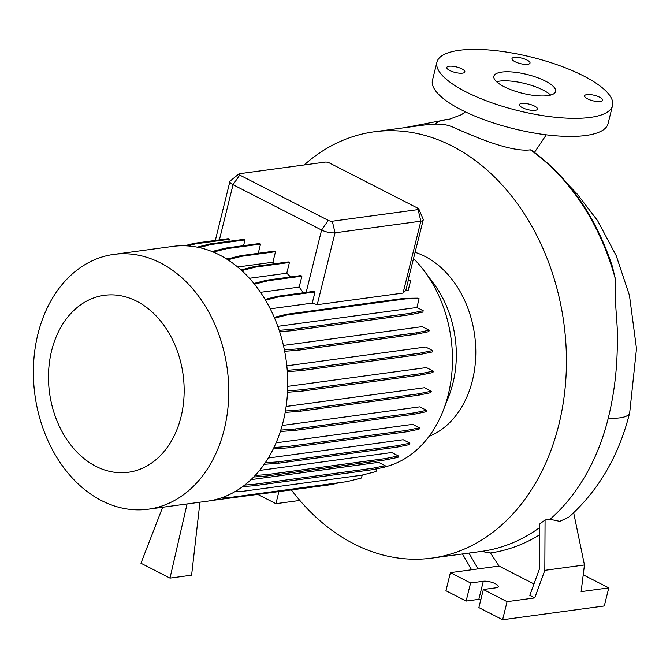 <?xml version="1.0" encoding="UTF-8"?>
<svg xmlns="http://www.w3.org/2000/svg" width="670" height="670" viewBox="0 0 670 670"><rect width="100%" height="100%" fill="white"/><g stroke="black" fill="none" stroke-linecap="round" stroke-linejoin="round"><path stroke-width="1" d="M530.347 149.829A215.095 162.333 82.3 0 1 615.856 280.839L612.305 266.266C595.404 215.606 568.311 176.821 531.034 149.938L530.347 149.829C514.3 152.14 484.393 140.683 469.569 134.26C452.535 127.777 450.675 123.85 434.956 124.109A215.095 162.333 -97.7 0 0 423.566 125.114L374.111 131.814A215.095 162.333 82.3 0 1 558.839 424.747A215.095 162.333 82.3 0 1 431.865 558.11A215.095 162.333 82.3 0 1 291.425 490.013M504.075 86.673A31.775 9.69 13.9 0 0 536.268 95.684A31.775 9.69 13.9 0 0 555.581 91.505A31.775 9.69 13.9 0 0 545.388 81.078A31.775 9.69 13.9 0 0 513.203 72.067A31.775 9.69 13.9 0 0 493.891 76.238A31.775 9.69 13.9 0 0 504.075 86.673M550.665 95.09A31.775 9.69 13.9 0 0 543.152 90.115A31.775 9.69 13.9 0 0 496.562 81.698M522.424 107.694A9.288 2.831 13.9 0 0 531.838 110.332A9.288 2.831 13.9 0 0 537.482 109.109A9.288 2.831 13.9 0 0 534.501 106.061A9.288 2.831 13.9 0 0 525.096 103.431A9.288 2.831 13.9 0 0 519.451 104.646A9.288 2.831 13.9 0 0 522.424 107.694M587.598 98.867A9.288 2.831 13.9 0 0 597.004 101.505A9.288 2.831 13.9 0 0 602.648 100.282A9.288 2.831 13.9 0 0 599.675 97.234A9.288 2.831 13.9 0 0 590.262 94.596A9.288 2.831 13.9 0 0 584.617 95.818A9.288 2.831 13.9 0 0 587.598 98.867M514.962 61.69A9.288 2.831 13.9 0 0 524.375 64.32A9.288 2.831 13.9 0 0 530.02 63.097A9.288 2.831 13.9 0 0 527.039 60.049A9.288 2.831 13.9 0 0 517.634 57.419A9.288 2.831 13.9 0 0 511.989 58.633A9.288 2.831 13.9 0 0 514.962 61.69M449.796 70.517A9.288 2.831 13.9 0 0 459.201 73.147A9.288 2.831 13.9 0 0 464.846 71.924A9.288 2.831 13.9 0 0 461.873 68.876A9.288 2.831 13.9 0 0 452.459 66.246A9.288 2.831 13.9 0 0 446.815 67.469A9.288 2.831 13.9 0 0 449.796 70.517M304.222 164.946A215.095 162.333 82.3 0 1 374.111 131.814M615.856 280.839C613.569 301.374 618.929 326.893 617.238 349.547C616.676 373.19 613.695 396.02 608.293 418.047A215.095 162.333 -97.7 0 1 550.045 519.309L545.07 519.979L544.819 570.346L534.744 597.916L529.786 595.379L539.342 569.232L539.559 524.091L545.07 519.979M413.658 258.662A118.749 89.621 82.3 0 1 424.328 271.057L433.632 283.51A95.81 72.31 82.3 0 1 452.954 383.139A95.81 72.31 82.3 0 1 448.875 396.045L443.222 410.526A118.749 89.621 82.3 0 1 384.873 466.898M415.216 252.356A95.81 72.31 82.3 0 1 472.417 380.501A95.81 72.31 82.3 0 1 429.018 436.421M424.328 271.057A118.749 89.621 82.3 0 1 448.28 394.529A118.749 89.621 82.3 0 1 443.222 410.526M37.914 334.112A128.565 97.033 82.3 0 1 113.808 254.399A128.565 97.033 82.3 0 1 224.224 429.487A128.565 97.033 82.3 0 1 148.33 509.2A128.565 97.033 82.3 0 1 37.914 334.112M113.808 254.399L172.801 246.401A128.565 97.033 82.3 0 1 283.209 421.497A128.565 97.033 82.3 0 1 207.315 501.21L148.33 509.2M51.632 350.678A89.278 67.377 82.3 0 1 136.747 301.257A89.278 67.377 82.3 0 1 181.017 416.916A89.278 67.377 82.3 0 1 95.902 466.337A89.278 67.377 82.3 0 1 51.632 350.678M436.941 62.151L432.468 80.224A90.433 27.579 13.9 0 0 461.463 109.914A90.433 27.579 13.9 0 0 553.085 135.566A90.433 27.579 13.9 0 0 608.05 123.674L612.522 105.6A90.433 27.579 13.9 0 0 583.528 75.911A90.433 27.579 13.9 0 0 491.906 50.258A90.433 27.579 13.9 0 0 436.941 62.151A90.433 27.579 13.9 0 0 465.935 91.84A90.433 27.579 13.9 0 0 557.557 117.493A90.433 27.579 13.9 0 0 612.522 105.6M408.281 290.118L405.794 290.453L408.206 280.68L410.618 280.655L408.281 290.118M265.513 300.185L278.795 296.835L315.017 291.927L312.245 303.125L317.237 304.708L403.047 293.083L405.794 290.453M312.245 303.125L270.245 308.82M284.382 349.916L298.292 348.835L416.606 332.806L429.185 330.226L422.201 326.642L283.41 345.444M287.229 370.309L301.693 369.178L420.006 353.149L432.586 350.569L425.659 347.018L286.819 365.828M287.581 390.878L302.388 389.722L420.71 373.692L433.289 371.105L426.405 367.587L287.723 386.372M285.412 411.012L300.369 409.839L418.683 393.809L431.262 391.23L424.428 387.729L286.132 406.464M241.016 269.909L254.575 266.493L255.689 267.062L289.423 262.489L286.768 273.218A118.749 89.621 82.3 0 1 290.554 276.97M286.768 273.218L249.416 278.276M280.805 430.098L295.679 428.934L414.001 412.904L426.581 410.325L419.788 406.849L282.162 425.492M273.946 447.56L288.485 446.421L406.799 430.391L419.378 427.812L412.628 424.361L276.082 442.853M265.203 462.853L278.98 461.781L397.293 445.751L409.873 443.171L403.181 439.738L268.31 458.012M255.136 475.499L267.456 474.544L385.778 458.515L398.357 455.927L391.716 452.526L259.566 470.432M244.726 485.063L254.273 484.318L372.595 468.288L385.166 465.709L378.609 462.342L251.032 479.628M226.87 259.173L240.656 255.697L241.77 256.267L275.504 251.694L272.899 262.221A118.749 89.621 82.3 0 1 275.11 263.712M272.899 262.221L237.641 266.995M231.452 258.017L226.167 258.737M253.888 283.469L267.045 280.152L268.159 280.722L301.894 276.149L299.189 287.095A118.749 89.621 82.3 0 1 303.276 292.798M299.189 287.095L260.513 292.329M418.817 208.998L423.172 219.191A9.774 2.982 -166.1 0 1 423.247 219.894A9.774 2.982 -166.1 0 1 420.844 221.175L335.034 232.8A9.774 2.982 -166.1 0 1 321.592 230.036L233.043 184.702A9.774 2.982 -166.1 0 1 229.91 181.495A9.774 2.982 -166.1 0 1 230.312 180.9L238.914 173.924A2.931 0.896 13.9 0 0 239.734 175.063L328.283 220.388A2.931 0.896 13.9 0 0 332.312 221.217L418.122 209.593A2.931 0.896 13.9 0 0 418.817 208.998A2.931 0.896 13.9 0 0 417.904 208.253L329.355 162.919A2.931 0.896 13.9 0 0 325.319 162.09L239.517 173.714A2.931 0.896 13.9 0 0 238.914 173.924M408.097 280.102L423.247 219.894M315.017 291.927A9.774 2.982 -166.1 0 1 312.873 291.5L277.682 296.266L278.795 296.835M301.894 276.149L300.78 275.579L267.045 280.152M229.333 239.265L228.219 238.696L194.484 243.269L195.598 243.838L229.333 239.265L228.805 241.376M244.994 239.91L243.88 239.341L210.145 243.905L211.259 244.475L244.994 239.91L243.57 245.672M260.538 244.089L259.424 243.52L225.69 248.093L226.803 248.662L260.538 244.089L258.26 253.31M275.504 251.694L274.39 251.124L240.656 255.697M289.423 262.489L288.309 261.92L254.575 266.493M187.072 503.957L169.987 578.11L140.943 563.244L162.659 507.257M169.987 578.11L191.603 575.178L199.945 502.207M258.034 494.535L275.914 503.689L299.842 500.448M278.879 491.713L275.914 503.689M533.965 583.947L499.033 566.066L490.457 552.968L481.336 551.402L468.958 553.085L478.07 568.905L450.407 572.649L470.6 582.984L483.305 581.267A8.802 2.68 -166.1 0 1 493.045 582.741A8.802 2.68 -166.1 0 1 498.229 586.644A8.802 2.68 -166.1 0 1 496.06 587.791L483.346 589.516L507.081 601.66L534.744 597.916M471.588 569.785L462.476 553.964M483.346 589.516L478.874 607.59L502.609 619.742L604.306 605.965L608.779 587.883L585.044 575.739L583.076 576.007M450.407 572.649L445.935 590.731L466.119 601.065L478.832 599.34A8.802 2.68 -166.1 0 1 480.934 599.265M507.081 601.66L502.609 619.742M573.671 512.776L584.458 564.978L581.116 591.635L608.779 587.883M584.458 564.978L544.819 570.346M470.6 582.984L466.119 601.065M499.033 566.066L478.07 568.905M490.457 552.968A217.876 164.435 -97.7 0 0 539.509 534.878M629.708 412.695A39.111 11.926 -166.1 0 1 629.7 412.712C619.005 455.575 598.737 490.365 568.914 517.089L559.785 521.361L550.045 519.309M481.336 551.402A215.095 162.333 -97.7 0 0 539.543 527.675M197.231 247.163L210.145 243.905M199.074 247.548L211.259 244.475M227.825 259.784L241.77 256.267M211.996 251.543L225.69 248.093M213.278 252.071L226.803 248.662M241.753 270.579L255.689 267.062M184.577 245.764L194.484 243.269M187.441 245.89L195.598 243.838M254.458 284.18L268.159 280.722M265.069 299.448L277.682 296.266M182.525 245.739L187.173 245.111M408.357 280.094L410.618 280.655M279.616 331.684L291.944 330.72L410.258 314.699L422.837 312.111L423.189 310.696L416.933 307.488L277.79 326.34M274.231 317.354L286.165 314.339L404.479 298.317L417.988 298.158L419.102 298.728L416.933 307.488M279.172 330.327L292.296 329.305L291.944 330.72M292.296 329.305L410.609 313.275L410.258 314.699M410.609 313.275L423.189 310.696M274.558 318.116L287.271 314.908L405.593 298.887L419.102 298.728M286.165 314.339L287.271 314.908M404.479 298.317L405.593 298.887M211.092 500.599L331.826 484.544L339.137 482.702M253.696 477.006L267.104 475.96L385.426 459.93L398.005 457.35L398.357 455.927M267.456 474.544L267.104 475.96M385.778 458.515L385.426 459.93M285.16 412.418L300.018 411.263L418.331 395.233L430.911 392.645L431.262 391.23M300.369 409.839L300.018 411.263M418.683 393.809L418.331 395.233M235.547 491.328L243.294 491.244L361.607 475.214L375.979 471.588L376.666 468.799M385.166 465.709L384.823 467.124L372.244 469.712L253.922 485.742L242.682 486.613M254.273 484.318L253.922 485.742M372.595 468.288L372.244 469.712M273.243 449L288.134 447.845L406.447 431.815L419.026 429.227L419.378 427.812M288.485 446.421L288.134 447.845M406.799 430.391L406.447 431.815M287.329 371.691L301.341 370.594L419.654 354.564L432.234 351.984L432.586 350.569M301.693 369.178L301.341 370.594M420.006 353.149L419.654 354.564M221.803 497.726L228.805 497.643L347.127 481.613L361.49 477.995L362.219 475.064M264.189 464.327L278.628 463.196L396.942 447.166L409.521 444.587L409.873 443.171M278.98 461.781L278.628 463.196M397.293 445.751L396.942 447.166M287.514 392.268L302.036 391.138L420.358 375.108L432.937 372.528L433.289 371.105M302.388 389.722L302.036 391.138M420.71 373.692L420.358 375.108M284.649 351.289L297.941 350.251L416.254 334.221L428.833 331.642L429.185 330.226M298.292 348.835L297.941 350.251M416.606 332.806L416.254 334.221M280.345 431.522L295.336 430.358L413.65 414.328L426.229 411.74L426.581 410.325M295.679 428.934L295.336 430.358M414.001 412.904L413.65 414.328M404.831 127.652L445.935 119.746A39.111 25.594 87.6 0 0 444.378 119.88A39.111 25.594 87.6 0 0 434.956 124.109M568.822 185.314L577.381 194.25L597.632 220.706L616.241 255.731L629.448 295.411L636.5 348.609L629.7 412.712A39.111 11.926 -166.1 0 1 620.077 417.829A39.111 11.926 -166.1 0 1 608.293 418.047M418.122 209.593L420.844 221.175L403.047 293.083M239.734 175.063L233.043 184.702L219.383 239.894M332.312 221.217L335.034 232.8L317.237 304.708M328.283 220.388L321.592 230.036L306.156 292.405M483.305 581.267L478.832 599.34M546.268 134.821L534.459 152.4M445.935 119.746L448.657 119.503L461.488 114.679L465.382 111.857M229.91 181.495L215.321 240.446M431.865 558.11L468.941 553.085"/></g></svg>
